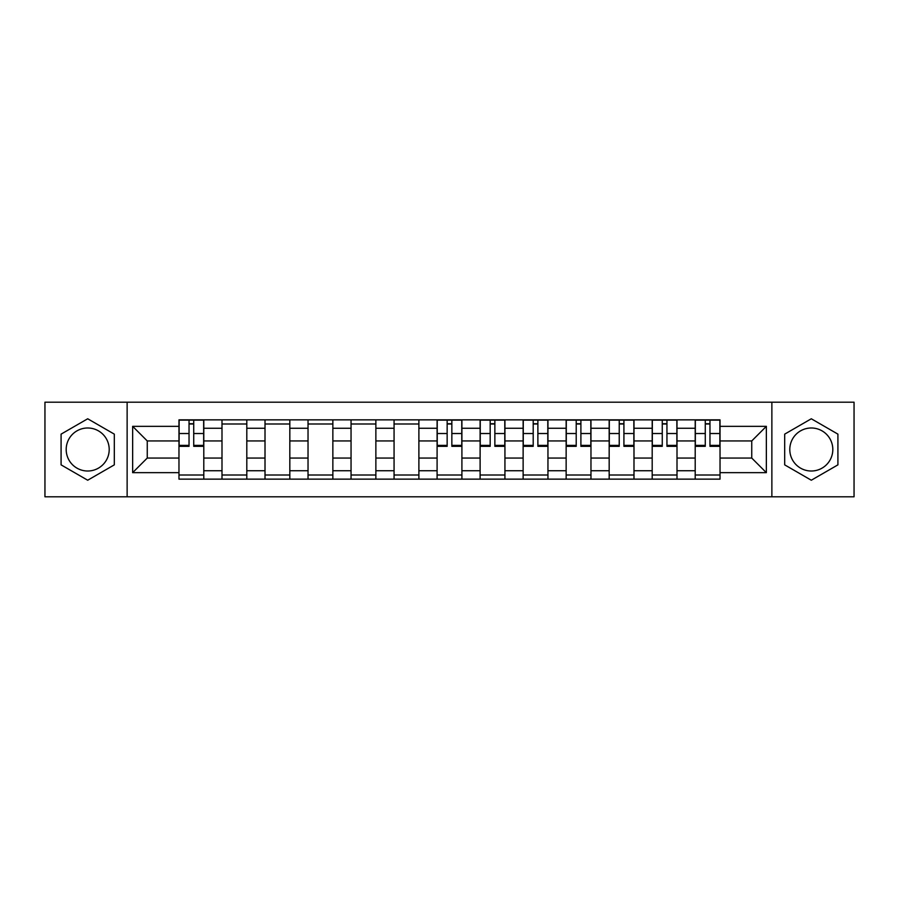 <?xml version="1.0" encoding="UTF-8"?>
<svg xmlns="http://www.w3.org/2000/svg" width="899" height="899" viewBox="0 0 899 899"><rect width="100%" height="100%" fill="white"/><g stroke="black" fill="none" stroke-linecap="round" stroke-linejoin="round"><path stroke-width="1.35" d="M87.697 471.009A21.509 21.509 0 0 1 66.189 449.5A21.509 21.509 0 0 1 87.697 427.991A21.509 21.509 0 0 1 109.206 449.5A21.509 21.509 0 0 1 87.697 471.009M811.303 471.009A21.509 21.509 0 0 1 789.794 449.5A21.509 21.509 0 0 1 811.303 427.991A21.509 21.509 0 0 1 832.811 449.5A21.509 21.509 0 0 1 811.303 471.009M771.87 496.799L854.05 496.799L854.05 402.201L44.95 402.201L44.95 496.799L771.87 496.799L771.87 402.201M221.997 479.145L221.997 428.261L203.792 428.261L203.792 479.145M203.792 428.261L203.792 419.855M221.997 428.261L221.997 419.855M246.809 419.855L246.809 479.145M265.014 479.145L265.014 419.855M289.826 419.855L289.826 479.145M308.031 479.145L308.031 419.855M332.855 419.855L332.855 479.145M351.048 479.145L351.048 419.855M375.872 419.855L375.872 479.145M394.065 479.145L394.065 419.855M418.889 419.855L418.889 479.145M437.094 479.145L437.094 419.855M461.906 419.855L461.906 479.145M480.111 479.145L480.111 419.855M504.935 419.855L504.935 479.145M523.128 479.145L523.128 419.855M547.952 419.855L547.952 479.145M566.145 479.145L566.145 419.855M590.969 419.855L590.969 479.145M609.174 479.145L609.174 419.855M633.986 419.855L633.986 479.145M652.191 479.145L652.191 419.855M677.003 419.855L677.003 479.145M695.208 479.145L695.208 419.855M695.208 458.052L677.003 458.052M652.191 458.052L633.986 458.052M609.174 458.052L590.969 458.052M566.145 458.052L547.952 458.052M523.128 458.052L504.935 458.052M480.111 458.052L461.906 458.052M437.094 458.052L418.889 458.052M394.065 458.052L375.872 458.052M351.048 458.052L332.855 458.052M308.031 458.052L289.826 458.052M265.014 458.052L246.809 458.052M221.997 458.052L203.792 458.052M695.208 440.948L677.003 440.948M652.191 440.948L633.986 440.948M609.174 440.948L590.969 440.948M566.145 440.948L547.952 440.948M523.128 440.948L504.935 440.948M480.111 440.948L461.906 440.948M437.094 440.948L418.889 440.948M394.065 440.948L375.872 440.948M351.048 440.948L332.855 440.948M308.031 440.948L289.826 440.948M265.014 440.948L246.809 440.948M221.997 440.948L203.792 440.948M147.256 458.052L178.968 458.052L178.968 440.948L147.256 440.948L147.256 458.052L132.647 472.66L132.647 426.34L178.968 426.34L178.968 440.948M720.032 440.948L720.032 458.052L751.744 458.052L751.744 440.948L720.032 440.948L720.032 419.855L178.968 419.855L178.968 426.34M720.032 426.34L766.353 426.34L766.353 472.66L720.032 472.66L720.032 458.052M178.968 458.052L178.968 479.145L720.032 479.145L720.032 472.66M178.968 472.66L132.647 472.66M127.13 496.799L127.13 402.201M114.308 434.138L87.697 418.777L61.087 434.138L61.087 464.862L87.697 480.223L114.308 464.862L114.308 434.138M837.913 434.138L811.303 418.777L784.692 434.138L784.692 464.862L811.303 480.223L837.913 464.862L837.913 434.138M203.792 475.009L178.968 475.009M189.037 423.991L193.723 423.991M246.809 475.009L221.997 475.009M221.997 423.991L246.809 423.991M289.826 475.009L265.014 475.009M265.014 423.991L289.826 423.991M332.855 475.009L308.031 475.009M308.031 423.991L332.855 423.991M375.872 475.009L351.048 475.009M351.048 423.991L375.872 423.991M418.889 475.009L394.065 475.009M394.065 423.991L418.889 423.991M461.906 475.009L437.094 475.009M447.151 423.991L451.849 423.991M504.935 475.009L480.111 475.009M490.18 423.991L494.866 423.991M547.952 475.009L523.128 475.009M533.197 423.991L537.883 423.991M590.969 475.009L566.145 475.009M576.214 423.991L580.9 423.991M633.986 475.009L609.174 475.009M619.231 423.991L623.917 423.991M677.003 475.009L652.191 475.009M662.26 423.991L666.946 423.991M720.032 475.009L695.208 475.009M705.277 423.991L709.963 423.991M132.647 426.34L147.256 440.948M751.744 458.052L766.353 472.66M751.744 440.948L766.353 426.34M193.723 446.331L193.723 420.136L203.657 420.136L203.657 446.331L193.723 446.331M189.037 423.721L193.723 423.721M189.037 420.136L179.115 420.136L179.115 446.331L189.037 446.331L189.037 420.136L193.723 420.136M451.849 446.331L451.849 420.136L461.771 420.136L461.771 446.331L451.849 446.331M447.151 423.721L451.849 423.721M447.151 420.136L437.229 420.136L437.229 446.331L447.151 446.331L447.151 420.136L451.849 420.136M494.866 446.331L494.866 420.136L504.788 420.136L504.788 446.331L494.866 446.331M490.18 423.721L494.866 423.721M490.18 420.136L480.246 420.136L480.246 446.331L490.18 446.331L490.18 420.136L494.866 420.136M537.883 446.331L537.883 420.136L547.806 420.136L547.806 446.331L537.883 446.331M533.197 423.721L537.883 423.721M533.197 420.136L523.263 420.136L523.263 446.331L533.197 446.331L533.197 420.136L537.883 420.136M580.9 446.331L580.9 420.136L590.834 420.136L590.834 446.331L580.9 446.331M576.214 423.721L580.9 423.721M576.214 420.136L566.291 420.136L566.291 446.331L576.214 446.331L576.214 420.136L580.9 420.136M623.917 446.331L623.917 420.136L633.851 420.136L633.851 446.331L623.917 446.331M619.231 423.721L623.917 423.721M619.231 420.136L609.308 420.136L609.308 446.331L619.231 446.331L619.231 420.136L623.917 420.136M666.946 446.331L666.946 420.136L676.868 420.136L676.868 446.331L666.946 446.331M662.26 423.721L666.946 423.721M662.26 420.136L652.326 420.136L652.326 446.331L662.26 446.331L662.26 420.136L666.946 420.136M709.963 446.331L709.963 420.136L719.885 420.136L719.885 446.331L709.963 446.331M705.277 423.721L709.963 423.721M705.277 420.136L695.343 420.136L695.343 446.331L705.277 446.331L705.277 420.136L709.963 420.136M652.191 428.261L633.986 428.261M609.174 428.261L590.969 428.261M566.145 428.261L547.952 428.261M523.128 428.261L504.935 428.261M480.111 428.261L461.906 428.261M437.094 428.261L418.889 428.261M394.065 428.261L375.872 428.261M351.048 428.261L332.855 428.261M308.031 428.261L289.826 428.261M265.014 428.261L246.809 428.261M695.208 428.261L677.003 428.261M652.191 470.739L633.986 470.739M609.174 470.739L590.969 470.739M566.145 470.739L547.952 470.739M523.128 470.739L504.935 470.739M480.111 470.739L461.906 470.739M437.094 470.739L418.889 470.739M394.065 470.739L375.872 470.739M351.048 470.739L332.855 470.739M308.031 470.739L289.826 470.739M265.014 470.739L246.809 470.739M221.997 470.739L203.792 470.739M695.208 470.739L677.003 470.739M193.723 445.376L203.657 445.376M193.723 433.52L203.657 433.52M179.115 445.376L189.037 445.376M179.115 433.52L189.037 433.52M451.849 445.376L461.771 445.376M451.849 433.52L461.771 433.52M437.229 445.376L447.151 445.376M437.229 433.52L447.151 433.52M494.866 445.376L504.788 445.376M494.866 433.52L504.788 433.52M480.246 445.376L490.18 445.376M480.246 433.52L490.18 433.52M537.883 445.376L547.806 445.376M537.883 433.52L547.806 433.52M523.263 445.376L533.197 445.376M523.263 433.52L533.197 433.52M580.9 445.376L590.834 445.376M580.9 433.52L590.834 433.52M566.291 445.376L576.214 445.376M566.291 433.52L576.214 433.52M623.917 445.376L633.851 445.376M623.917 433.52L633.851 433.52M609.308 445.376L619.231 445.376M609.308 433.52L619.231 433.52M666.946 445.376L676.868 445.376M666.946 433.52L676.868 433.52M652.326 445.376L662.26 445.376M652.326 433.52L662.26 433.52M709.963 445.376L719.885 445.376M709.963 433.52L719.885 433.52M695.343 445.376L705.277 445.376M695.343 433.52L705.277 433.52"/></g></svg>
